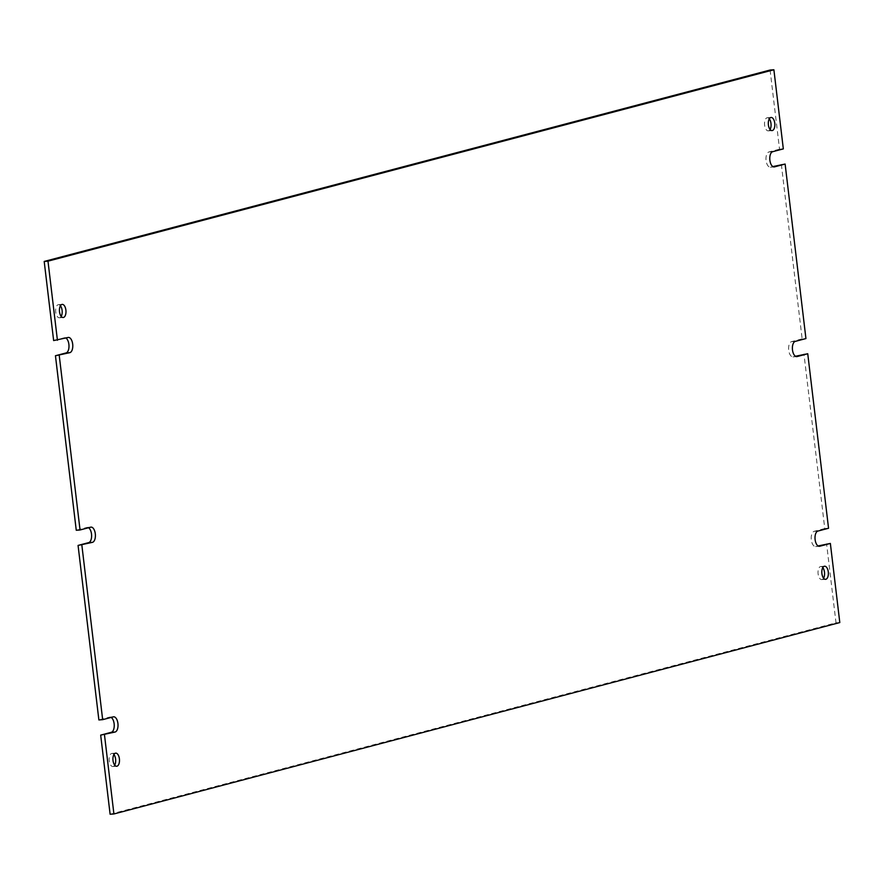 <?xml version="1.0" encoding="UTF-8"?>
<svg xmlns="http://www.w3.org/2000/svg" width="884" height="884" viewBox="0 0 884 884"><rect width="100%" height="100%" fill="white"/><g stroke="black" fill="none" stroke-linecap="round" stroke-linejoin="round"><path stroke-width="0.66" stroke-dasharray="4.42 3.31" d="M769.301 118.854A6.575 3.26 85.8 0 0 767.312 117.749A6.575 3.26 85.8 0 0 767.014 117.804A6.575 3.26 85.8 0 0 764.572 124.843A6.575 3.26 85.8 0 0 768.262 130.865A6.575 3.26 85.8 0 0 768.561 130.81A6.575 3.26 85.8 0 0 770.074 129.484M822.805 567.594A6.575 3.26 85.8 0 0 820.816 566.5A6.575 3.26 85.8 0 0 820.518 566.545A6.575 3.26 85.8 0 0 818.076 573.594A6.575 3.26 85.8 0 0 821.777 579.606A6.575 3.26 85.8 0 0 822.076 579.55A6.575 3.26 85.8 0 0 823.579 578.224M113.925 754.516A6.575 3.26 85.8 0 0 111.936 753.411A6.575 3.26 85.8 0 0 111.638 753.466A6.575 3.26 85.8 0 0 109.196 760.505A6.575 3.26 85.8 0 0 112.898 766.527A6.575 3.26 85.8 0 0 113.196 766.472A6.575 3.26 85.8 0 0 114.699 765.146M60.421 305.776A6.575 3.26 85.8 0 0 58.432 304.671A6.575 3.26 85.8 0 0 58.134 304.726A6.575 3.26 85.8 0 0 55.681 311.765A6.575 3.26 85.8 0 0 59.383 317.776A6.575 3.26 85.8 0 0 59.681 317.732A6.575 3.26 85.8 0 0 61.195 316.406M781.334 164.336L802.142 338.848L805.932 338.572M770.086 70.035L779.522 149.164L783.323 148.888M828.551 528.256L824.761 528.533L803.954 354.02M110.113 814.241L836.01 622.833L826.573 543.715M839.8 622.557L836.01 622.833M802.142 338.848L791.511 341.655A7.669 3.801 85.8 0 0 788.661 349.865A7.669 3.801 85.8 0 0 792.981 356.882A7.669 3.801 85.8 0 0 793.324 356.827L795.467 356.263M824.761 528.533L814.131 531.339A7.669 3.801 85.8 0 0 811.28 539.549A7.669 3.801 85.8 0 0 815.589 546.566A7.669 3.801 85.8 0 0 815.943 546.511L818.087 545.947M111.152 717.421A7.669 3.801 85.8 0 0 109.848 717.079A7.669 3.801 85.8 0 0 109.505 717.134L98.875 719.941M88.533 527.737A7.669 3.801 85.8 0 0 87.229 527.394A7.669 3.801 85.8 0 0 86.886 527.45L76.256 530.256M65.913 338.053A7.669 3.801 85.8 0 0 64.609 337.71A7.669 3.801 85.8 0 0 64.267 337.765L53.637 340.561M779.522 149.164L768.892 151.971A7.669 3.801 85.8 0 0 766.041 160.181A7.669 3.801 85.8 0 0 770.362 167.198A7.669 3.801 85.8 0 0 770.704 167.142L772.848 166.579M814.131 531.339L817.932 531.063M815.943 546.511L819.037 546.29M109.505 717.134L113.296 716.858M86.886 527.45L90.676 527.173M64.267 337.765L68.057 337.489M768.892 151.971L772.693 151.694M770.704 167.142L773.798 166.91M791.511 341.655L795.313 341.379M793.324 356.827L796.418 356.606M767.312 117.749L771.102 117.473M820.816 566.5L824.617 566.224M111.936 753.411L115.738 753.135M58.432 304.671L62.223 304.394M59.383 317.776L63.184 317.5M815.589 546.566L819.391 546.29M112.898 766.527L116.688 766.251M821.777 579.606L825.568 579.329M768.262 130.865L772.064 130.589M109.848 717.079L113.638 716.802M87.229 527.394L91.019 527.118M64.609 337.71L68.411 337.434M770.362 167.198L774.152 166.921M792.981 356.882L796.771 356.606"/><path stroke-width="1.33" d="M772.362 130.534A6.575 3.26 85.8 0 0 774.804 123.495A6.575 3.26 85.8 0 0 771.102 117.473A6.575 3.26 85.8 0 0 770.804 117.528A6.575 3.26 85.8 0 0 768.362 124.567A6.575 3.26 85.8 0 0 772.064 130.589A6.575 3.26 85.8 0 0 772.362 130.534M770.074 129.484A6.575 3.26 85.8 0 0 769.301 118.854M825.866 579.274A6.575 3.26 85.8 0 0 828.319 572.235A6.575 3.26 85.8 0 0 824.617 566.224A6.575 3.26 85.8 0 0 824.319 566.268A6.575 3.26 85.8 0 0 821.877 573.318A6.575 3.26 85.8 0 0 825.568 579.329A6.575 3.26 85.8 0 0 825.866 579.274M823.579 578.224A6.575 3.26 85.8 0 0 822.805 567.594M116.986 766.196A6.575 3.26 85.8 0 0 119.428 759.157A6.575 3.26 85.8 0 0 115.738 753.135A6.575 3.26 85.8 0 0 115.439 753.19A6.575 3.26 85.8 0 0 112.986 760.229A6.575 3.26 85.8 0 0 116.688 766.251A6.575 3.26 85.8 0 0 116.986 766.196M114.699 765.146A6.575 3.26 85.8 0 0 113.925 754.516M63.482 317.455A6.575 3.26 85.8 0 0 65.924 310.406A6.575 3.26 85.8 0 0 62.223 304.394A6.575 3.26 85.8 0 0 61.924 304.45A6.575 3.26 85.8 0 0 59.482 311.488A6.575 3.26 85.8 0 0 63.184 317.5A6.575 3.26 85.8 0 0 63.482 317.455M61.195 316.406A6.575 3.26 85.8 0 0 60.421 305.776M59.239 355.467L80.046 529.98L76.256 530.256L55.449 355.744L69.869 352.661A7.669 3.801 85.8 0 0 72.72 344.451A7.669 3.801 85.8 0 0 68.411 337.434A7.669 3.801 85.8 0 0 68.057 337.489L53.637 340.561L44.2 261.443L47.99 261.167L57.427 340.285M81.858 545.152L102.666 719.664L98.875 719.941L78.068 545.428L92.489 542.345A7.669 3.801 85.8 0 0 95.339 534.135A7.669 3.801 85.8 0 0 91.019 527.118A7.669 3.801 85.8 0 0 90.676 527.173L80.046 529.98M104.478 734.836L113.914 813.965L110.113 814.241L100.677 735.112L115.108 732.029A7.669 3.801 85.8 0 0 117.959 723.819A7.669 3.801 85.8 0 0 113.638 716.802A7.669 3.801 85.8 0 0 113.296 716.858L102.666 719.664M796.418 356.606L797.114 356.55A7.669 3.801 85.8 0 1 796.771 356.606A7.669 3.801 85.8 0 1 792.451 349.589A7.669 3.801 85.8 0 1 795.313 341.379L805.932 338.572L785.125 164.059L772.848 166.579M773.798 166.91L774.495 166.866A7.669 3.801 85.8 0 1 774.152 166.921A7.669 3.801 85.8 0 1 769.842 159.905A7.669 3.801 85.8 0 1 772.693 151.694L783.323 148.888L773.887 69.759L770.086 70.035L44.2 261.443M795.467 356.263L807.744 353.744L828.551 528.256L817.932 531.063A7.669 3.801 85.8 0 0 815.07 539.273A7.669 3.801 85.8 0 0 819.391 546.29A7.669 3.801 85.8 0 0 819.733 546.235L830.363 543.439L818.087 545.947M113.914 813.965L839.8 622.557L830.363 543.439M773.887 69.759L47.99 261.167M774.495 166.866L785.125 164.059M797.114 356.55L807.744 353.744M100.677 735.112L111.307 732.306A7.669 3.801 85.8 0 0 114.235 725.399A7.669 3.801 85.8 0 0 111.152 717.421M78.068 545.428L88.687 542.621A7.669 3.801 85.8 0 0 91.616 535.715A7.669 3.801 85.8 0 0 88.533 527.737M55.449 355.744L66.068 352.937A7.669 3.801 85.8 0 0 68.996 346.031A7.669 3.801 85.8 0 0 65.913 338.053M819.037 546.29L819.733 546.235M111.307 732.306L115.108 732.029M88.687 542.621L92.489 542.345M66.068 352.937L69.869 352.661"/></g></svg>
